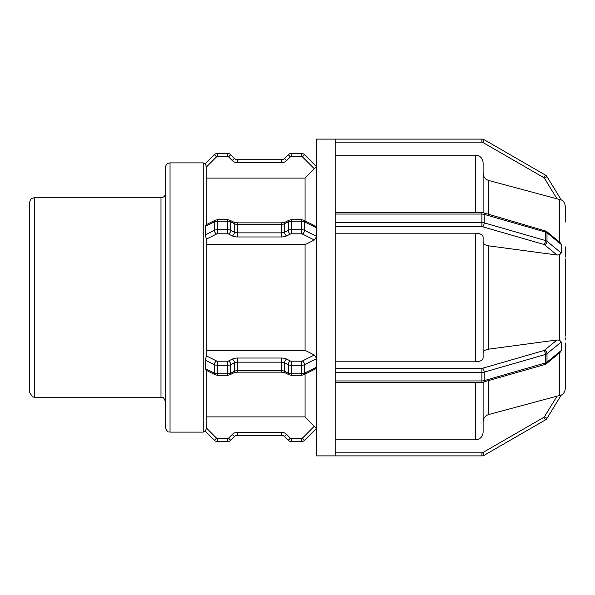 <?xml version="1.0" encoding="UTF-8"?>
<svg xmlns="http://www.w3.org/2000/svg" width="595" height="595" viewBox="0 0 595 595"><rect width="100%" height="100%" fill="white"/><g stroke="black" fill="none" stroke-linecap="round" stroke-linejoin="round"><path stroke-width="0.89" d="M561.264 199.98L546.998 176.633A4.522 4.522 0 0 0 545.399 175.071L484.166 139.721A4.522 4.522 0 0 0 481.905 139.111L335.208 139.111L335.208 214.059L481.905 214.059L481.905 222.552L335.208 222.552L335.208 372.448L481.905 372.448L481.905 380.941L335.208 380.941L335.208 455.889L481.905 455.889A4.522 4.522 0 0 0 484.166 455.279L545.399 419.929A4.522 4.522 0 0 0 546.998 418.367L561.256 395.028L557.024 396.166L559.657 395.511L559.657 352.82M565.25 346.431L565.25 388.498C565.138 391.495 563.77 393.734 561.152 395.206L546.998 418.367L544.418 416.798A1.51 1.51 0 0 1 543.889 417.318L482.657 452.669A1.51 1.51 0 0 1 481.905 452.869L335.208 452.869M481.905 452.869L481.905 455.889L316.354 455.889L316.354 139.111L335.208 139.111M205.312 431.182L214.416 440.293L205.312 431.182L206.242 428.861L206.242 416.894L305.042 416.894L316.354 428.348M216.55 438.158L214.416 440.293A4.522 4.522 0 0 0 217.614 441.616L227.506 441.616A4.522 4.522 0 0 0 230.704 440.293L234.393 436.604A4.522 4.522 0 0 1 237.591 435.28L281.361 435.28A4.522 4.522 0 0 1 284.559 436.604L288.24 440.293A4.522 4.522 0 0 0 291.446 441.616L301.338 441.616A4.522 4.522 0 0 0 304.536 440.293L316.354 428.467L304.536 440.293L302.401 438.158A1.51 1.51 0 0 1 301.338 438.597L291.446 438.597A1.51 1.51 0 0 1 290.375 438.158L286.693 434.469A7.542 7.542 0 0 0 281.361 432.26L237.591 432.26A7.542 7.542 0 0 0 232.258 434.469L228.577 438.158A1.51 1.51 0 0 1 227.506 438.597L217.614 438.597A1.51 1.51 0 0 1 216.55 438.158L206.242 427.842M301.338 438.597L301.338 441.616L291.446 441.616L291.446 438.597M290.375 438.158L288.24 440.293L284.559 436.604L286.693 434.469M281.361 432.26L281.361 435.28L237.591 435.28L237.591 432.26M232.258 434.469L234.393 436.604L230.704 440.293L228.577 438.158M206.242 370.291L206.242 428.906M483.118 352.805C483.348 350.961 485.215 349.741 488.703 349.153L557.024 339.976L559.657 340.236L561.256 342.013L561.256 350.507L559.657 352.776M335.208 380.941L335.208 372.448M206.242 369.964L205.312 368.588L205.312 360.094L206.242 356.398L206.242 238.602L205.312 234.906L205.312 226.412L206.242 225.036M206.242 350.336L305.042 350.336L314.346 354.999L316.354 358.064M316.354 367.784L315.677 368.811M561.256 244.493L560.118 242.552L546.329 231.269A3.02 2.231 -50.7 0 1 546.998 232.816L561.256 244.493L561.256 252.987L559.657 254.764L557.024 255.024L488.703 245.847C485.215 245.259 483.348 244.039 483.118 242.195M335.208 222.552L335.208 214.059M315.677 226.189L316.354 227.216M316.354 236.936L314.346 240.001L305.042 244.664L206.242 244.664M565.25 255.441L565.25 248.569M565.25 246.828L565.25 257.137M565.25 337.863L565.25 339.559M565.25 372.924L565.25 348.172M483.118 421.825C483.348 418.129 485.215 415.697 488.703 414.522L557.024 396.166L544.418 416.798M335.208 439.831L475.576 439.831C480.15 439.37 482.664 436.856 483.118 432.275L483.118 382.325M565.243 336.145L565.243 258.855M335.208 361.805L475.576 361.805C480.15 361.582 482.664 360.317 483.118 358.026L483.118 236.974C482.664 234.683 480.15 233.418 475.576 233.195L335.208 233.195M565.25 222.076L565.243 206.495C565.138 203.505 563.77 201.266 561.152 199.794L546.998 176.633A4.522 4.522 0 0 0 545.399 175.071L543.889 177.682A1.51 1.51 0 0 1 544.418 178.203L557.024 198.834L560.021 199.578M561.256 199.972L488.703 180.478C485.215 179.303 483.348 176.871 483.118 173.175M483.118 212.675L483.118 162.725C482.664 158.144 480.15 155.63 475.576 155.169L335.208 155.169M206.242 224.709L206.242 166.139L205.312 163.818L214.416 154.707L205.312 163.818M206.242 369.049L206.242 369.532M316.354 166.652L305.042 178.106L305.042 220.871M305.042 178.106L206.242 178.106M305.042 244.664L305.042 350.336M305.042 374.129L305.042 416.894M227.506 156.403L227.506 153.384A4.522 4.522 0 0 1 230.704 154.707L234.393 158.396L230.704 154.707A4.522 4.522 0 0 0 227.506 153.384L217.614 153.384A4.522 4.522 0 0 0 214.416 154.707L216.55 156.842A1.51 1.51 0 0 1 217.614 156.403L227.506 156.403A1.51 1.51 0 0 1 228.577 156.842L232.258 160.531A7.542 7.542 0 0 0 237.591 162.74L281.361 162.74A7.542 7.542 0 0 0 286.693 160.531L290.375 156.842A1.51 1.51 0 0 1 291.446 156.403L301.338 156.403A1.51 1.51 0 0 1 302.401 156.842L314.346 168.787M234.393 158.396A4.522 4.522 0 0 0 237.591 159.72L281.361 159.72L237.591 159.72A4.522 4.522 0 0 1 234.393 158.396L232.258 160.531M281.361 159.72A4.522 4.522 0 0 0 284.559 158.396L288.24 154.707L284.559 158.396A4.522 4.522 0 0 1 281.361 159.72L281.361 162.74M288.24 154.707A4.522 4.522 0 0 1 291.446 153.384L301.338 153.384L291.446 153.384A4.522 4.522 0 0 0 288.24 154.707L290.375 156.842M301.338 153.384A4.522 4.522 0 0 1 304.536 154.707L316.354 166.533L304.536 154.707A4.522 4.522 0 0 0 301.338 153.384L301.338 156.403M34.272 197.785C31.528 198.053 30.018 199.563 29.75 202.315L29.75 392.685L32.509 396.858L34.272 397.215L34.272 197.785L160.985 197.785L160.985 397.215C161.847 397.943 163.142 395.415 165.514 401.737M165.514 193.263C165.239 196.008 163.737 197.518 160.985 197.785M170.036 162.889C167.284 163.156 165.782 164.666 165.514 167.411L165.514 427.589C167.879 433.911 169.173 431.382 170.036 432.111L170.036 162.889L203.222 162.889L203.222 432.111L205.312 431.271M565.25 248.241L565.25 252.005M565.25 342.995L565.25 346.759M484.166 455.279L482.657 452.669M545.399 419.929L543.889 417.318M217.614 441.616L217.614 438.597M227.506 441.616L227.506 438.597M314.346 426.213L302.401 438.158M561.256 350.507L546.998 362.184L546.998 353.69A4.522 2.261 0 0 1 545.399 354.471A3.02 1.309 -106.1 0 0 543.889 350.552L482.657 368.223A3.02 1.309 -106.1 0 1 484.166 372.143L545.399 354.471L545.399 362.957L484.166 380.636L484.166 372.143A4.522 2.261 0 0 1 481.905 372.448L481.905 368.327L335.208 368.327M482.657 368.223A1.51 0.751 180 0 1 481.905 368.327M561.256 342.013L546.998 353.69A3.02 2.231 -129.3 0 0 544.418 350.291A1.51 0.751 180 0 1 543.889 350.552M557.024 339.976L544.418 350.291M560.118 352.448L546.329 363.731A3.02 2.231 50.7 0 0 546.998 362.184A4.522 2.261 180 0 1 545.399 362.957A3.02 1.309 73.9 0 1 544.737 364.549L481.905 382.451L335.208 382.451M483.49 382.228A3.02 1.309 73.9 0 0 484.166 380.636A4.522 2.261 180 0 1 481.905 380.941L481.905 382.451M205.312 360.094L214.416 364.646A3.02 1.845 -63.4 0 1 216.55 360.972L206.242 355.817M316.354 367.227L304.536 373.139A4.522 2.261 180 0 1 301.338 373.801L301.338 375.311L291.446 375.311L291.446 361.187A1.51 0.751 180 0 1 290.375 360.972A3.02 1.845 -63.4 0 0 288.24 364.646A4.522 2.261 0 0 0 291.446 365.315L301.338 365.315L301.338 373.801L291.446 373.801A4.522 2.261 180 0 1 288.24 373.139A3.02 1.845 116.6 0 0 289.021 374.768L285.34 372.931A3.02 1.845 116.6 0 1 284.559 371.295L284.559 362.809A3.02 1.845 -63.4 0 1 286.693 359.127A7.542 3.771 0 0 0 281.361 358.026L281.361 372.143L237.591 372.143L237.591 358.026A7.542 3.771 0 0 0 232.258 359.127A3.02 1.845 -116.6 0 1 234.393 362.809L234.393 371.295A3.02 1.845 63.4 0 1 233.604 372.931L229.923 374.776A3.02 1.845 63.4 0 0 230.704 373.139L230.704 364.646A3.02 1.845 -116.6 0 0 228.577 360.972A1.51 0.751 180 0 1 227.506 361.187L227.506 365.315A4.522 2.261 0 0 0 230.704 364.646L234.393 362.809A4.522 2.261 180 0 1 237.591 362.147L281.361 362.147A4.522 2.261 180 0 1 284.559 362.809L288.24 364.646L288.24 373.139L284.559 371.295A4.522 2.261 0 0 0 281.361 370.633L237.591 370.633A4.522 2.261 0 0 0 234.393 371.295L230.704 373.139A4.522 2.261 180 0 1 227.506 373.801L227.506 375.311L217.614 375.311L217.614 365.315L227.506 365.315L227.506 373.801L217.614 373.801A4.522 2.261 180 0 1 214.416 373.139L214.416 364.646A4.522 2.261 0 0 0 217.614 365.315L217.614 361.187A1.51 0.751 180 0 1 216.55 360.972M227.506 361.187L217.614 361.187M232.258 359.127L228.577 360.972M281.361 358.026L237.591 358.026M290.375 360.972L286.693 359.127M315.662 368.818L303.748 374.776A3.02 1.845 63.4 0 0 304.536 373.139L304.536 364.646A4.522 2.261 0 0 1 301.338 365.315L301.338 361.187L291.446 361.187M316.354 358.74L304.536 364.646A3.02 1.845 -116.6 0 0 302.401 360.972A1.51 0.751 180 0 1 301.338 361.187M314.346 354.999L302.401 360.972M217.614 375.311L215.204 374.776A3.02 1.845 116.6 0 1 214.416 373.139L205.312 368.588M483.504 212.772A3.02 1.309 -73.9 0 1 484.166 214.364L545.399 232.043L545.399 240.529L484.166 222.857L484.166 214.364A4.522 2.261 0 0 0 481.905 214.059L481.905 212.549L483.49 212.772L546.329 231.269M561.256 252.987L546.998 241.31L546.998 232.816A4.522 2.261 0 0 0 545.399 232.043A3.02 1.309 -73.9 0 0 544.722 230.451M544.418 244.709A3.02 2.231 129.3 0 0 546.998 241.31A4.522 2.261 180 0 0 545.399 240.529A3.02 1.309 106.1 0 1 543.889 244.448A1.51 0.751 0 0 1 544.418 244.709L557.024 255.024M482.657 226.777A3.02 1.309 106.1 0 0 484.166 222.857A4.522 2.261 180 0 0 481.905 222.552L481.905 226.673A1.51 0.751 0 0 1 482.657 226.777L543.889 244.448M335.208 226.673L481.905 226.673M205.312 226.412L214.416 221.861A3.02 1.845 -116.6 0 1 215.204 220.224L217.614 219.689L227.506 219.689L229.923 220.224L233.604 222.069A3.02 1.845 -63.4 0 1 234.393 223.705A4.522 2.261 180 0 0 237.591 224.367L237.591 222.857L233.604 222.069M205.312 234.906L214.416 230.354A3.02 1.845 63.4 0 0 216.55 234.028A1.51 0.751 0 0 1 217.614 233.813L217.614 221.199L227.506 221.199L227.506 229.685L217.614 229.685A4.522 2.261 180 0 0 214.416 230.354L214.416 221.861A4.522 2.261 0 0 1 217.614 221.199L217.614 219.689M229.93 220.232A3.02 1.845 -63.4 0 1 230.704 221.861L234.393 223.705L234.393 232.191A3.02 1.845 116.6 0 1 232.258 235.873A7.542 3.771 180 0 0 237.591 236.974L237.591 224.367L281.361 224.367A4.522 2.261 180 0 0 284.559 223.705L288.24 221.861L288.24 230.354L284.559 232.191A4.522 2.261 0 0 1 281.361 232.853L237.591 232.853A4.522 2.261 0 0 1 234.393 232.191L230.704 230.354L230.704 221.861A4.522 2.261 0 0 0 227.506 221.199L227.506 219.689M237.591 236.974L281.361 236.974L281.361 222.857L237.591 222.857M281.361 236.974A7.542 3.771 180 0 0 286.693 235.873A3.02 1.845 63.4 0 1 284.559 232.191L284.559 223.705A3.02 1.845 -116.6 0 1 285.34 222.069L281.361 222.857M291.446 219.689L291.446 221.199L301.338 221.199L301.338 229.685L291.446 229.685L291.446 221.199A4.522 2.261 0 0 0 288.24 221.861A3.02 1.845 -116.6 0 1 289.029 220.224L291.446 219.689L301.338 219.689L303.748 220.224L315.662 226.182M316.354 236.26L304.536 230.354L304.536 221.861A4.522 2.261 0 0 0 301.338 221.199L301.338 219.689M316.354 227.773L304.536 221.861A3.02 1.845 -63.4 0 0 303.762 220.232M302.401 234.028A3.02 1.845 116.6 0 0 304.536 230.354A4.522 2.261 180 0 0 301.338 229.685L301.338 233.813A1.51 0.751 0 0 1 302.401 234.028L314.346 240.001M291.446 233.813L291.446 229.685A4.522 2.261 180 0 0 288.24 230.354A3.02 1.845 63.4 0 0 290.375 234.028A1.51 0.751 0 0 1 291.446 233.813L301.338 233.813M228.577 234.028A3.02 1.845 116.6 0 0 230.704 230.354A4.522 2.261 180 0 0 227.506 229.685L227.506 233.813A1.51 0.751 0 0 1 228.577 234.028L232.258 235.873M286.693 235.873L290.375 234.028M217.614 233.813L227.506 233.813M206.242 239.183L216.55 234.028M559.657 199.489L559.657 242.172M559.657 254.764L559.657 340.236M488.703 214.274L488.703 180.478M488.703 349.153L488.703 245.847M488.703 414.522L488.703 380.726M475.576 155.169L475.576 212.549M475.576 233.195L475.576 361.805M475.576 382.451L475.576 439.831M482.657 142.331L484.166 139.721A4.522 4.522 0 0 0 481.905 139.111L481.905 142.131A1.51 1.51 0 0 1 482.657 142.331L543.889 177.682M546.998 176.633L544.418 178.203M335.208 142.131L481.905 142.131M217.614 156.403L217.614 153.384A4.522 4.522 0 0 0 214.416 154.707M304.536 154.707L302.401 156.842M291.446 153.384L291.446 156.403M284.559 158.396L286.693 160.531M237.591 159.72L237.591 162.74M230.704 154.707L228.577 156.842M206.242 167.158L216.55 156.842M546.329 363.731L544.722 364.549M303.748 374.776L301.338 375.311M291.446 375.311L289.029 374.776M281.361 372.143L285.34 372.931M233.604 372.931L237.591 372.143M229.923 374.776L227.506 375.311M215.204 374.776L205.929 370.135M335.208 212.549L481.905 212.549M205.929 224.865L215.204 220.224M285.34 222.069L289.029 220.224M203.222 162.889L205.312 163.729M34.272 397.215L160.985 397.215M170.036 432.111L203.222 432.111"/></g></svg>
